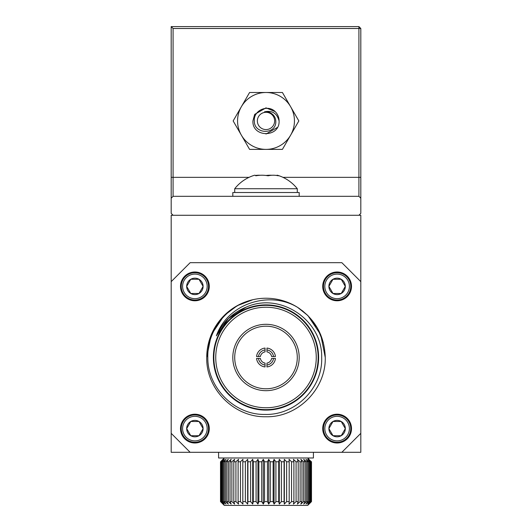 <?xml version="1.0" encoding="UTF-8"?>
<svg xmlns="http://www.w3.org/2000/svg" width="532" height="532" viewBox="0 0 532 532"><rect width="100%" height="100%" fill="white"/><g stroke="black" fill="none" stroke-linecap="round" stroke-linejoin="round"><path stroke-width="0.8" d="M198.995 435.715A8.213 8.213 0 0 1 186.679 428.599A8.213 8.213 0 0 1 198.995 421.49A8.213 8.213 0 0 1 198.995 435.715L203.104 428.599L198.995 421.49L190.788 421.49L186.679 428.599L190.788 435.715L198.995 435.715L203.104 428.599L198.995 421.49L190.788 421.49L186.679 428.599L190.788 435.715L198.995 435.715M194.892 416.317A12.289 12.289 0 0 1 207.181 428.599A12.289 12.289 0 0 1 194.892 440.888A12.289 12.289 0 0 1 182.602 428.599A12.289 12.289 0 0 1 194.892 416.317M194.892 414.947A13.652 13.652 0 0 1 208.544 428.599A13.652 13.652 0 0 1 194.892 442.258A13.652 13.652 0 0 1 181.239 428.599A13.652 13.652 0 0 1 194.892 414.947M194.892 414.209A14.391 14.391 0 0 1 209.282 428.599A14.391 14.391 0 0 1 194.892 442.996A14.391 14.391 0 0 1 180.501 428.599A14.391 14.391 0 0 1 194.892 414.209M194.892 271.992A14.391 14.391 0 0 1 209.282 286.382A14.391 14.391 0 0 1 194.892 300.78A14.391 14.391 0 0 1 180.501 286.382A14.391 14.391 0 0 1 194.892 271.992M194.892 272.73A13.652 13.652 0 0 1 208.544 286.382A13.652 13.652 0 0 1 194.892 300.035A13.652 13.652 0 0 1 181.239 286.382A13.652 13.652 0 0 1 194.892 272.73M194.892 274.1A12.289 12.289 0 0 1 207.181 286.382A12.289 12.289 0 0 1 194.892 298.671A12.289 12.289 0 0 1 182.602 286.382A12.289 12.289 0 0 1 194.892 274.1M191.094 293.498L198.995 293.498A8.213 8.213 0 0 1 190.788 293.498L198.995 293.498L203.104 286.382L198.995 279.273L190.788 279.273L186.679 286.382L190.788 293.498A8.213 8.213 0 0 1 186.679 286.382L190.788 293.498M337.108 414.209A14.391 14.391 0 0 1 351.499 428.599A14.391 14.391 0 0 1 337.108 442.996A14.391 14.391 0 0 1 322.718 428.599A14.391 14.391 0 0 1 337.108 414.209M337.108 414.947A13.652 13.652 0 0 1 350.761 428.599A13.652 13.652 0 0 1 337.108 442.258A13.652 13.652 0 0 1 323.456 428.599A13.652 13.652 0 0 1 337.108 414.947M337.108 416.317A12.289 12.289 0 0 1 349.398 428.599A12.289 12.289 0 0 1 337.108 440.888A12.289 12.289 0 0 1 324.819 428.599A12.289 12.289 0 0 1 337.108 416.317M341.212 435.715A8.213 8.213 0 0 1 333.005 435.715L341.212 435.715L345.321 428.599L341.212 421.49L333.005 421.49L328.896 428.599L333.005 435.715L341.212 435.715L345.321 428.599L341.212 421.49L333.005 421.49L328.896 428.599L333.005 435.715A8.213 8.213 0 0 1 333.005 421.49A8.213 8.213 0 0 1 345.321 428.599A8.213 8.213 0 0 1 341.212 435.715M337.108 271.992A14.391 14.391 0 0 1 351.499 286.382A14.391 14.391 0 0 1 337.108 300.78A14.391 14.391 0 0 1 322.718 286.382A14.391 14.391 0 0 1 337.108 271.992M337.108 272.73A13.652 13.652 0 0 1 350.761 286.382A13.652 13.652 0 0 1 337.108 300.035A13.652 13.652 0 0 1 323.456 286.382A13.652 13.652 0 0 1 337.108 272.73M337.108 274.1A12.289 12.289 0 0 1 349.398 286.382A12.289 12.289 0 0 1 337.108 298.671A12.289 12.289 0 0 1 324.819 286.382A12.289 12.289 0 0 1 337.108 274.1M333.311 293.498L341.212 293.498A8.213 8.213 0 0 1 333.005 293.498L341.212 293.498L345.321 286.382L341.212 279.273L333.005 279.273L328.896 286.382L333.005 293.498A8.213 8.213 0 0 1 328.896 286.382L333.005 293.498M302.189 310.568L307.902 315.589L320.749 334.814L325.258 357.491C326.089 389.138 297.647 417.58 266 416.749C234.353 417.58 205.911 389.138 206.742 357.491A59.258 59.258 0 0 1 297.574 307.35C315.323 319.24 324.553 335.958 325.258 357.491C326.089 389.138 297.647 417.58 266 416.749C234.353 417.58 205.911 389.138 206.742 357.491L211.251 334.814L224.098 315.589L237.245 305.681L252.866 299.709C226.732 305.581 207.034 330.791 207.819 357.491C207.433 387.828 234.579 415.08 264.996 414.428C295.433 415.372 322.891 387.954 321.674 357.491C322.671 320.35 280.291 291.636 246.203 307.117C232.464 312.75 222.522 322.339 216.378 335.872C227.357 303.839 269.092 290.066 297.574 307.35L299.343 308.507M318.621 357.491A52.621 52.621 0 0 0 266 304.876A52.621 52.621 0 0 0 213.379 357.491A52.621 52.621 0 0 0 266 410.112A52.621 52.621 0 0 0 318.621 357.491M307.902 315.589L320.749 334.814L325.258 357.491C326.089 389.138 297.647 417.58 266 416.749C234.353 417.58 205.911 389.138 206.742 357.491L211.251 334.814L224.098 315.589L237.245 305.681L252.866 299.709M213.851 357.491A52.149 52.149 0 0 1 266 305.341A52.149 52.149 0 0 1 318.149 357.491A52.149 52.149 0 0 1 266 409.647A52.149 52.149 0 0 1 213.851 357.491M316.254 357.491A50.254 50.254 0 0 0 266 307.237A50.254 50.254 0 0 0 215.746 357.491A50.254 50.254 0 0 0 266 407.751A50.254 50.254 0 0 0 316.254 357.491M299.183 357.491A33.184 33.184 0 0 1 266 390.681A33.184 33.184 0 0 1 232.817 357.491A33.184 33.184 0 0 1 266 324.307A33.184 33.184 0 0 1 299.183 357.491M234.712 357.491A31.288 31.288 0 0 0 266 388.779A31.288 31.288 0 0 0 297.288 357.491A31.288 31.288 0 0 0 266 326.202A31.288 31.288 0 0 0 234.712 357.491M313.408 452.306L313.408 457.992L218.592 457.992L218.592 452.306M279.087 120.937C279.899 137.815 252.102 137.815 252.913 120.937L254.668 114.393L266 107.856L275.17 111.6A13.087 13.087 0 0 1 279.087 120.937C279.899 137.815 252.102 137.815 252.913 120.937L254.668 114.393L266 107.856L275.17 111.6L266 107.856L254.668 114.393L252.913 120.937C252.102 137.815 279.899 137.815 279.087 120.937C276.999 113.23 272.138 110.191 264.504 111.826A9.237 9.237 0 0 1 271.413 113.456C274.073 115.251 275.529 117.738 275.795 120.937C276.833 135.002 253.95 134.616 254.323 120.937C253.352 110.317 267.789 104.126 275.17 111.6M277.332 127.48L266 134.024M257.362 120.937A8.638 8.638 0 0 0 266 129.575A8.638 8.638 0 0 0 274.638 120.937A8.638 8.638 0 0 0 266 112.299A8.638 8.638 0 0 0 257.362 120.937M237.558 120.937A28.442 28.442 0 0 0 290.632 135.161A28.442 28.442 0 0 0 266 92.495A28.442 28.442 0 0 0 237.558 120.937M233.156 120.937L249.581 149.379L282.419 149.379L298.844 120.937L282.419 92.495L249.581 92.495L233.156 120.937M276.567 175.474A38.184 6.091 90 0 1 277.551 175.267A38.184 6.091 90 0 1 278.309 175.799A38.184 29.599 90 0 0 268.101 175.799A38.184 35.691 -90 0 0 266 175.474A38.184 35.691 -90 0 0 255.792 175.799A38.184 6.091 -90 0 0 254.449 175.267A39.853 39.853 0 0 0 234.712 188.727L297.288 188.727L297.288 192.518M232.817 196.315L232.817 192.518L299.183 192.518L299.183 196.315M309.045 504.07L307.715 505.4L224.285 505.4L220.514 501.609L223.294 504.07L221.046 501.609L224.305 504.07L222.29 501.609L223.187 501.609L225.974 504.07L224.225 501.609L225.462 501.609L228.281 504.07L226.818 501.609L228.368 501.609L231.174 504.07L230.03 501.609L231.879 501.609L234.619 504.07L233.807 501.609L235.922 501.609L238.562 504.07L238.09 501.609L240.437 501.609L242.938 504.07L242.818 501.609L245.358 501.609L247.673 504.07L247.905 501.609L250.605 501.609L252.7 504.07L253.285 501.609L256.092 501.609L257.934 504.07L258.858 501.609L261.737 501.609L263.3 504.07L264.55 501.609L267.45 501.609L268.7 504.07L270.263 501.609L273.142 501.609L274.066 504.07L275.909 501.609L278.715 501.609L279.3 504.07L281.395 501.609L284.095 501.609L284.327 504.07L286.642 501.609L289.182 501.609L289.062 504.07L291.563 501.609L293.91 501.609L293.438 504.07L296.078 501.609L298.193 501.609L297.381 504.07L300.121 501.609L301.97 501.609L300.826 504.07L303.632 501.609L305.182 501.609L303.719 504.07L306.538 501.609L307.775 501.609L306.026 504.07L308.813 501.609L309.71 501.609L307.695 504.07L310.954 501.609L308.706 504.07L311.486 501.609L309.045 504.07L311.486 501.609L311.486 461.789L308.706 459.322L310.954 461.789L307.695 459.322L309.71 461.789L308.813 461.789L306.026 459.322L307.775 461.789L306.538 461.789L303.719 459.322L305.182 461.789L303.632 461.789L300.826 459.322L301.97 461.789L300.121 461.789L297.381 459.322L298.193 461.789L296.078 461.789L293.438 459.322L293.91 461.789L291.563 461.789L289.062 459.322L289.182 461.789L286.642 461.789L284.327 459.322L284.095 461.789L281.395 461.789L279.3 459.322L278.715 461.789L275.909 461.789L274.066 459.322L273.142 461.789L270.263 461.789L268.7 459.322L267.45 461.789L264.55 461.789L263.3 459.322L261.737 461.789L258.858 461.789L257.934 459.322L256.092 461.789L253.285 461.789L252.7 459.322L250.605 461.789L247.905 461.789L247.673 459.322L245.358 461.789L242.818 461.789L242.938 459.322L240.437 461.789L238.09 461.789L238.562 459.322L235.922 461.789L233.807 461.789L234.619 459.322L231.879 461.789L230.03 461.789L231.174 459.322L228.368 461.789L226.818 461.789L228.281 459.322L225.462 461.789L224.225 461.789L225.974 459.322L223.187 461.789L222.29 461.789L224.305 459.322L221.046 461.789L223.294 459.322L220.514 461.789L222.955 459.322L220.514 461.789L220.514 501.609L220.514 461.789M224.285 457.992L222.955 459.322M309.045 459.322L307.715 457.992M360.809 215.274L360.809 452.306L171.191 452.306L171.191 215.274L360.809 215.274M311.306 461.789L311.306 501.609M310.954 501.609L310.954 461.789M310.409 461.789L310.409 501.609M309.71 501.609L309.71 461.789M308.813 461.789L308.813 501.609M307.775 501.609L307.775 461.789M306.538 461.789L306.538 501.609M305.182 501.609L305.182 461.789M303.632 461.789L303.632 501.609M301.97 501.609L301.97 461.789M300.121 461.789L300.121 501.609M298.193 501.609L298.193 461.789M296.078 461.789L296.078 501.609M293.91 501.609L293.91 461.789M291.563 461.789L291.563 501.609M289.182 501.609L289.182 461.789M286.642 461.789L286.642 501.609M284.095 501.609L284.095 461.789M281.395 461.789L281.395 501.609M278.715 501.609L278.715 461.789M275.909 461.789L275.909 501.609M273.142 501.609L273.142 461.789M270.263 461.789L270.263 501.609M267.45 501.609L267.45 461.789M264.55 461.789L264.55 501.609M261.737 501.609L261.737 461.789M258.858 461.789L258.858 501.609M256.092 501.609L256.092 461.789M253.285 461.789L253.285 501.609M250.605 501.609L250.605 461.789M247.905 461.789L247.905 501.609M245.358 501.609L245.358 461.789M242.818 461.789L242.818 501.609M240.437 501.609L240.437 461.789M238.09 461.789L238.09 501.609M235.922 501.609L235.922 461.789M233.807 461.789L233.807 501.609M231.879 501.609L231.879 461.789M230.03 461.789L230.03 501.609M228.368 501.609L228.368 461.789M226.818 461.789L226.818 501.609M225.462 501.609L225.462 461.789M224.225 461.789L224.225 501.609M223.187 501.609L223.187 461.789M222.29 461.789L222.29 501.609M221.591 501.609L221.591 461.789M221.046 461.789L221.046 501.609M220.694 501.609L220.694 461.789M220.514 501.609L222.955 504.07M247.673 459.322L247.673 504.07M252.7 459.322L252.7 504.07M257.934 459.322L257.934 504.07M263.3 459.322L263.3 504.07M268.7 459.322L268.7 504.07M274.066 459.322L274.066 504.07M279.3 459.322L279.3 504.07M284.327 459.322L284.327 504.07M173.086 196.315L171.191 198.21L171.191 26.6L358.914 26.6L358.914 28.495L173.086 28.495L173.086 196.315L358.914 196.315L358.914 28.495L360.809 28.495L360.809 213.379L358.914 215.274M255.433 175.474A38.184 29.599 -90 0 1 260.221 175.267M266 175.474A38.184 35.691 90 0 1 271.779 175.267M171.191 198.21L171.191 213.379L173.086 215.274M360.809 198.21L358.914 196.315M360.809 28.495L358.914 26.6M173.086 28.495L171.191 26.6M258.472 358.442L256.564 358.442A9.483 9.483 0 0 0 265.049 366.927L265.049 365.019A7.588 7.588 0 0 1 258.472 358.442L260.394 358.442A5.686 5.686 0 0 0 265.049 363.103L265.049 365.019M266.951 365.019L266.951 366.927A9.483 9.483 0 0 0 275.436 358.442L273.528 358.442A7.588 7.588 0 0 1 266.951 365.019L266.951 363.103A5.686 5.686 0 0 0 271.606 358.442L273.528 358.442M265.049 351.885L265.049 348.061A9.483 9.483 0 0 0 256.564 356.546L258.472 356.546A7.588 7.588 0 0 1 265.049 349.97L265.049 351.885A5.686 5.686 0 0 0 260.394 356.546L258.472 356.546M273.528 356.546L275.436 356.546A9.483 9.483 0 0 0 266.951 348.061L266.951 349.97A7.588 7.588 0 0 1 273.528 356.546L271.606 356.546A5.686 5.686 0 0 0 266.951 351.885L266.951 349.97M216.418 335.785L228.381 318.582L216.418 335.785M228.541 318.429L246.123 307.15L228.541 318.429M297.574 307.35L307.902 315.589L317.358 327.938L323.35 342.575M341.212 293.498L345.321 286.382L341.212 279.273L333.005 279.273L328.896 286.382A8.213 8.213 0 0 1 341.212 279.273A8.213 8.213 0 0 1 341.212 293.498M198.995 293.498L203.104 286.382L198.995 279.273L190.788 279.273L186.679 286.382A8.213 8.213 0 0 1 198.995 279.273A8.213 8.213 0 0 1 198.995 293.498M360.809 281.641L341.85 262.682L190.15 262.682L171.191 281.641M171.191 433.341L190.15 452.306M341.85 452.306L360.809 433.341M171.191 177.349L249.036 177.349M282.964 177.349L360.809 177.349M297.288 188.727A39.853 39.853 0 0 0 277.551 175.267M234.712 188.727L234.712 192.518"/></g></svg>
